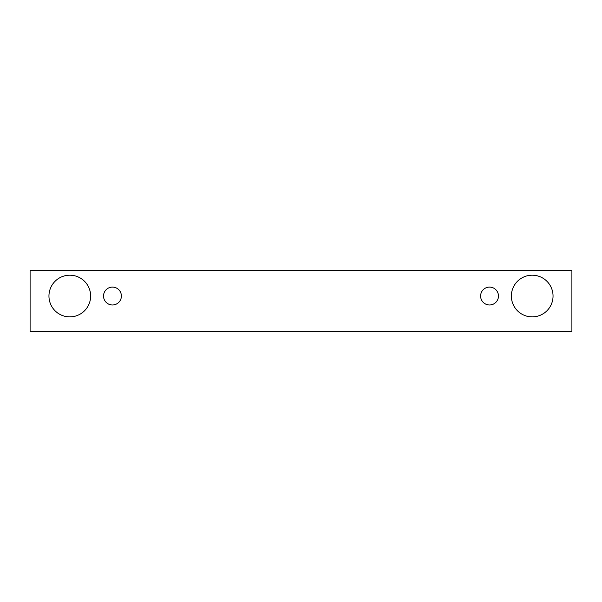 <?xml version="1.0" encoding="UTF-8"?>
<svg xmlns="http://www.w3.org/2000/svg" width="602" height="602" viewBox="0 0 602 602"><rect width="100%" height="100%" fill="white"/><g stroke="black" fill="none" stroke-linecap="round" stroke-linejoin="round"><path stroke-width="0.9" d="M112.461 304.966A8.932 8.932 0 0 1 104.725 291.571A8.932 8.932 0 0 1 120.197 291.571A8.932 8.932 0 0 1 112.461 304.966M571.9 331.762L571.9 270.238L30.1 270.238L30.1 331.762L571.9 331.762M69.794 316.878A20.837 20.837 0 0 1 51.749 285.619A20.837 20.837 0 0 1 87.839 285.619A20.837 20.837 0 0 1 69.794 316.878M532.206 316.878A20.837 20.837 0 0 1 514.161 285.619A20.837 20.837 0 0 1 550.251 285.619A20.837 20.837 0 0 1 532.206 316.878M489.539 304.966A8.932 8.932 0 0 1 481.803 291.571A8.932 8.932 0 0 1 497.275 291.571A8.932 8.932 0 0 1 489.539 304.966"/></g></svg>
